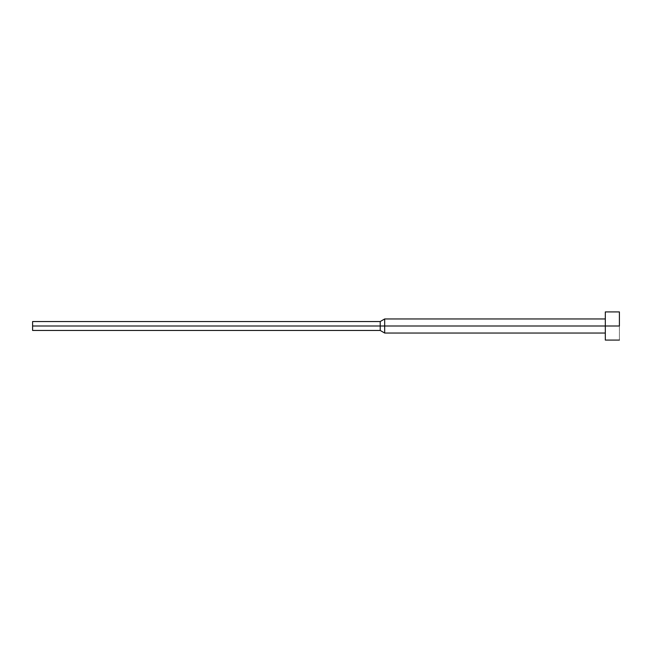 <?xml version="1.0" encoding="UTF-8"?>
<svg xmlns="http://www.w3.org/2000/svg" width="652" height="652" viewBox="0 0 652 652"><rect width="100%" height="100%" fill="white"/><g stroke="black" fill="none" stroke-linecap="round" stroke-linejoin="round"><path stroke-width="0.49" stroke-dasharray="3.26 2.44" d="M619.4 326L619.4 340.083L619.4 326L605.317 326L619.4 326L619.4 311.917L619.4 326M605.317 340.083L605.317 318.958L605.317 326L384.68 326L605.317 326L605.317 340.083M384.68 333.042L384.68 326L384.68 333.042M380.206 326L384.68 326L380.206 326L380.206 330.458L380.206 326L32.6 326L380.206 326L380.206 321.542L380.206 326M32.6 330.458L32.6 326L32.6 330.458M32.6 321.542L32.6 326L32.6 321.542M384.68 318.958L384.68 326L384.68 318.958M605.317 311.917L605.317 333.042L605.317 311.917"/><path stroke-width="0.98" d="M619.4 326L605.317 326L605.317 340.083L605.317 326L384.68 326L384.68 333.042L384.68 326L380.206 326L380.206 330.458L380.206 326L32.6 326L32.6 330.458L32.6 321.542L32.6 326L380.206 326L380.206 321.542L380.206 326L384.68 326L384.68 318.958L384.68 326L605.317 326L605.317 311.917L605.317 326L619.4 326L619.4 311.917L619.4 326M619.4 340.083L605.317 340.083M605.317 333.042L384.68 333.042L380.206 330.458L32.6 330.458M605.317 318.958L384.68 318.958L380.206 321.542L32.6 321.542M619.4 311.917L605.317 311.917"/></g></svg>
